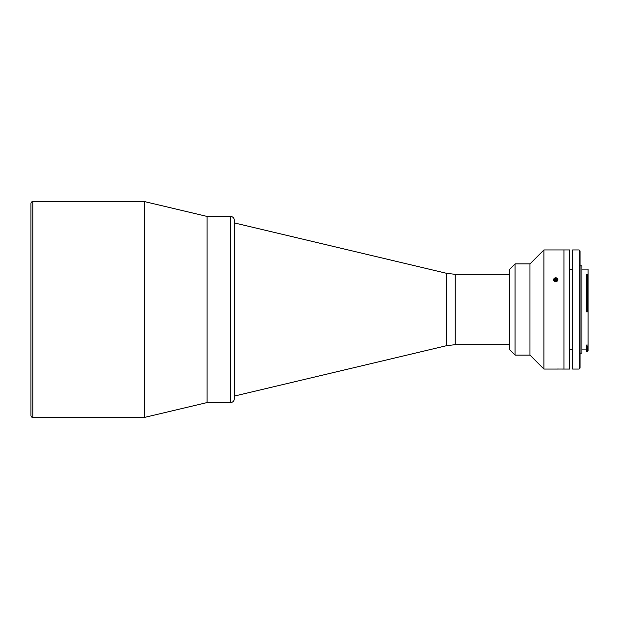 <?xml version="1.0" encoding="UTF-8"?>
<svg xmlns="http://www.w3.org/2000/svg" width="619" height="619" viewBox="0 0 619 619"><rect width="100%" height="100%" fill="white"/><g stroke="black" fill="none" stroke-linecap="round" stroke-linejoin="round"><path stroke-width="0.93" d="M558.021 369.056L553.479 369.056M230.578 402.559C232.845 402.342 234.083 401.097 234.299 398.837L234.299 220.163C234.083 217.903 232.845 216.658 230.578 216.441L230.578 402.559L207.094 402.559L207.094 216.441L207.094 402.559L144.389 417.446L32.815 417.446A1.865 1.865 0 0 1 30.95 415.589L30.95 203.411A1.865 1.865 0 0 1 32.815 201.554L144.389 201.554L144.389 417.446M230.578 216.441L207.094 216.441L144.389 201.554M557.007 369.025L563.94 369.056L563.94 309.5L563.94 369.056L569.526 369.056L569.526 249.944L563.94 249.944L563.94 309.5L563.94 249.944L543.908 249.944L543.908 369.056L553.425 369.056M555.754 369.009C552.752 369.063 552.752 369.063 555.754 369.009M515.062 263.895L515.062 355.105L509.476 349.518L509.476 269.482L515.062 263.895L529.949 263.895L529.949 355.105L543.908 369.056M555.754 277.73L554.5 281.436M555.754 281.761L557.007 278.039M509.476 344.675L455.205 344.675L446.609 345.681L234.524 396.044L234.299 222.956M581.906 269.11L588.05 269.11L588.05 350.725L587.121 351.654L587.121 347.058L587.965 346.307L586.379 346.307L586.379 347.058L587.121 347.058M587.121 274.55L586.379 274.55L586.379 310.97L587.121 310.97L587.121 274.55L588.05 275.323M580.049 265.853L581.906 265.853L581.906 353.147L580.049 353.147M579.113 249.944L580.049 250.873L580.049 368.127L579.113 369.056L579.113 249.944L572.606 249.944L572.606 369.056L579.113 369.056M586.379 347.058L586.379 351.654L587.121 351.654M586.379 346.307L586.379 345.062L588.05 345.062M588.05 311.821L586.379 311.821L586.379 310.97M587.965 310.939L587.121 310.97M556.976 278.07A2.267 1.965 0 0 0 554.531 281.374A2.267 1.965 0 0 0 556.976 278.07M554.817 280.639L555.831 280.19L555.831 278.326L554.4 278.968L554.4 280.407M555.831 278.326L557.185 279.084L557.108 280.477L555.676 281.119L554.322 280.361L554.4 278.968M555.831 280.19L556.69 280.662M32.815 201.554L32.815 417.446M446.609 345.681L446.609 273.319L234.524 222.956M455.205 344.675L455.205 274.325L446.609 273.319M515.062 355.105L529.949 355.105M529.949 263.895L543.908 249.944M509.476 274.325L455.205 274.325M581.906 349.89L586.379 349.89M572.606 269.667L569.526 269.126M572.606 349.333L569.526 349.874"/></g></svg>
